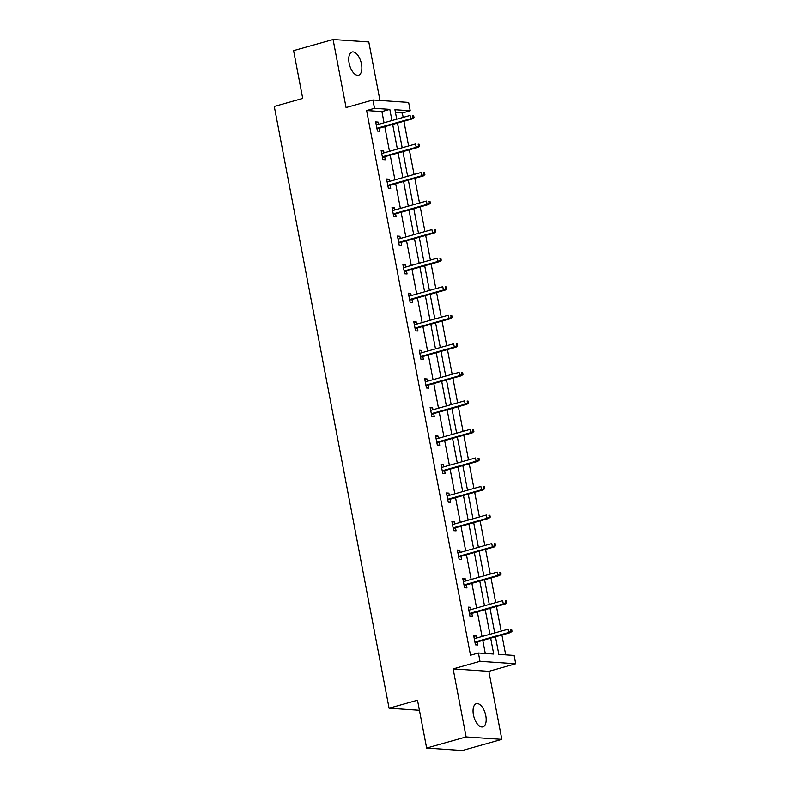 <?xml version="1.0" encoding="UTF-8"?>
<svg xmlns="http://www.w3.org/2000/svg" width="790" height="790" viewBox="0 0 790 790"><rect width="100%" height="100%" fill="white"/><g stroke="black" fill="none" stroke-linecap="round" stroke-linejoin="round"><path stroke-width="1.19" d="M473.447 714.881A12.057 5.925 -105.7 0 1 476.36 703.693A12.057 5.925 -105.7 0 1 485.801 715.72A12.057 5.925 -105.7 0 1 482.888 726.909A12.057 5.925 -105.7 0 1 473.447 714.881M349.131 63.17A12.057 5.925 -105.7 0 1 352.044 51.982A12.057 5.925 -105.7 0 1 361.484 64.01A12.057 5.925 -105.7 0 1 358.571 75.198A12.057 5.925 -105.7 0 1 349.131 63.17M379.97 100.488L368.802 41.939L333.084 39.5L346.069 107.559L372.929 100.004L408.637 102.443L410.227 110.768L394.931 109.721L396.738 119.201M426.64 748.061L466.13 736.952L501.848 739.391L462.348 750.5L426.64 748.061L417.505 700.217L389.075 708.215L274.278 106.453L302.718 98.454L293.594 50.609L333.084 39.5M403.167 117.394L402.327 112.99L410.227 110.768M505.699 654.87L501.917 635.022M501.176 631.151L496.466 606.473M495.725 602.612L491.025 577.934M490.284 574.063L485.574 549.396M484.843 545.525L480.132 520.847M479.392 516.986L474.691 492.308M473.951 488.437L469.24 463.769M468.51 459.899L463.799 435.221M463.059 431.35L458.358 406.682M457.617 402.811L452.907 378.143M452.176 374.272L447.466 349.595M446.725 345.724L442.025 321.056M441.284 317.185L436.574 292.517M435.833 288.646L431.133 263.969M430.392 260.098L425.682 235.43M424.951 231.559L420.24 206.891M419.5 203.02L414.799 178.343M414.059 174.472L409.348 149.804M408.618 145.933L403.907 121.255M495.478 636.829L498.836 654.406L514.132 655.443L515.722 663.768L480.004 661.339L478.414 653.014L493.72 654.061L490.689 638.182M501.848 739.391L488.862 671.332L515.722 663.768M389.075 708.215L419.431 710.289M468.401 607.935L470.662 607.303L468.253 607.135L469.991 616.279L472.41 616.447L471.828 613.405M470.662 607.303L471.087 609.534M457.509 550.847L459.77 550.215L457.361 550.047L459.109 559.202L461.518 559.36L460.935 556.328M459.77 550.215L460.205 552.457M446.627 493.77L448.888 493.128L446.469 492.97L448.216 502.114L450.626 502.282L450.053 499.24M448.888 493.128L449.312 495.37M435.734 436.682L437.996 436.05L435.586 435.882L437.324 445.027L439.744 445.195L439.161 442.153M437.996 436.05L438.42 438.282M424.842 379.595L427.104 378.963L424.694 378.795L426.442 387.949L428.851 388.107L428.269 385.076M427.104 378.963L427.528 381.205M413.96 322.518L416.212 321.876L413.802 321.718L415.55 330.862L417.959 331.03L417.377 327.988M416.212 321.876L416.646 324.117M403.068 265.43L405.329 264.788L402.91 264.63L404.658 273.775L407.067 273.942L406.495 270.901M405.329 264.788L405.754 267.03M392.176 208.343L394.437 207.711L392.028 207.543L393.766 216.697L396.185 216.855L395.602 213.814M394.437 207.711L394.862 209.952M381.284 151.255L383.545 150.623L381.135 150.456L382.883 159.61L385.293 159.768L384.71 156.736M383.545 150.623L383.979 152.865M485.287 653.478L482.789 640.404M482.048 636.533L477.348 611.855M476.607 607.984L471.897 583.316M471.166 579.445L466.456 554.778M465.715 550.907L461.014 526.229M460.274 522.358L455.563 497.69M454.823 493.819L450.122 469.142M449.382 465.28L444.671 440.603M443.941 436.732L439.23 412.064M438.49 408.193L433.789 383.515M433.048 379.654L428.338 354.977M427.607 351.106L422.897 326.438M422.156 322.567L417.456 297.889M416.715 294.018L412.005 269.351M411.274 265.479L406.564 240.812M405.823 236.941L401.123 212.263M400.382 208.392L395.672 183.724M394.931 179.853L390.23 155.186M389.49 151.315L384.779 126.637M384.049 122.766L381.916 111.597L366.619 110.551L470.514 655.236L478.414 653.014M375.843 122.717L378.104 122.085L375.694 121.917L377.432 131.061L379.852 131.229L379.269 128.187M378.104 122.085L378.529 124.316M386.735 179.804L388.996 179.162L386.577 179.004L388.325 188.148L390.734 188.316L390.161 185.275M388.996 179.162L389.421 181.404M397.617 236.891L399.878 236.25L397.469 236.082L399.217 245.236L401.626 245.404L401.043 242.362M399.878 236.25L400.313 238.491M408.509 293.969L410.77 293.337L408.361 293.169L410.099 302.323L412.518 302.481L411.936 299.44M410.77 293.337L411.195 295.579M419.401 351.056L421.663 350.424L419.243 350.256L420.991 359.401L423.41 359.569L422.828 356.527M421.663 350.424L422.087 352.656M430.293 408.144L432.555 407.502L430.135 407.344L431.883 416.488L434.293 416.656L433.72 413.614M432.555 407.502L432.979 409.743M441.175 465.221L443.437 464.589L441.027 464.421L442.775 473.575L445.185 473.733L444.602 470.702M443.437 464.589L443.871 466.831M452.068 522.308L454.329 521.677L451.92 521.509L453.657 530.653L456.077 530.821L455.494 527.779M454.329 521.677L454.754 523.908M462.96 579.396L465.221 578.754L462.802 578.596L464.55 587.74L466.959 587.908L466.386 584.867M465.221 578.754L465.646 580.996M473.852 636.473L476.103 635.841L473.694 635.674L475.442 644.828L477.851 644.986L477.269 641.954M476.103 635.841L476.538 638.083M366.619 110.551L374.509 108.329L372.929 100.004M488.862 671.332L453.144 668.893L466.13 736.952M453.144 668.893L480.004 661.339M391.949 120.544L389.816 109.376L374.509 108.329M489.948 634.311L485.248 609.633M484.507 605.762L479.797 581.094M479.056 577.223L474.356 552.546M473.615 548.685L468.904 524.007M468.174 520.136L463.463 495.468M462.723 491.597L458.022 466.92M457.282 463.059L452.571 438.381M451.841 434.51L447.13 409.842M446.39 405.971L441.689 381.293M440.948 377.432L436.238 352.755M435.507 348.884L430.797 324.216M430.056 320.345L425.356 295.667M424.615 291.796L419.905 267.129M419.164 263.258L414.464 238.59M413.723 234.719L409.013 210.041M408.282 206.17L403.572 181.503M402.831 177.632L398.13 152.964M397.39 149.093L392.679 124.415M397.479 123.072L402.179 147.74M402.92 151.611L407.63 176.289M408.361 180.15L413.071 204.827M413.812 208.698L418.512 233.366M419.253 237.237L423.963 261.915M424.694 265.776L429.404 290.453M430.145 294.324L434.846 318.992M435.586 322.863L440.297 347.541M441.037 351.412L445.738 376.079M446.478 379.951L451.189 404.618M451.92 408.489L456.63 433.167M457.371 437.038L462.071 461.706M462.812 465.577L467.522 490.244M468.253 494.115L472.963 518.793M473.704 522.664L478.404 547.332M479.145 551.203L483.855 575.87M484.586 579.742L489.296 604.419M490.037 608.29L494.738 632.958M402.327 112.99L395.464 112.516M381.916 111.597L389.816 109.376M377.008 128.829L412.479 118.846L410.741 118.727L376.899 128.247M413.042 117.443L414 117.513L413.654 115.686L412.686 115.617L413.042 117.443L410.741 118.727L410.109 115.439L376.267 124.958M412.686 115.617L413.654 115.686M412.479 118.846L414 117.513M382.449 157.368L417.92 147.394L416.182 147.276L382.34 156.795M418.483 145.992L419.451 146.051L419.095 144.224L418.137 144.155L418.483 145.992L416.182 147.276L415.55 143.978L381.718 153.497M418.137 144.155L419.095 144.224M417.92 147.394L419.451 146.051M387.9 185.907L423.361 175.933L421.623 175.815L387.791 185.334M423.924 174.531L424.892 174.6L424.546 172.773L423.578 172.704L423.924 174.531L421.623 175.815L421.001 172.526L387.159 182.046M423.578 172.704L424.546 172.773M423.361 175.933L424.892 174.6M393.341 214.455L428.812 204.472L427.074 204.353L393.232 213.873M429.375 203.07L430.333 203.139L429.987 201.312L429.019 201.243L429.375 203.07L427.074 204.353L426.442 201.065L392.6 210.584M429.019 201.243L429.987 201.312M428.812 204.472L430.333 203.139M398.782 242.994L434.253 233.02L432.515 232.902L398.674 242.421M434.816 231.618L435.784 231.687L435.438 229.851L434.47 229.791L434.816 231.618L432.515 232.902L431.893 229.604L398.051 239.123M434.47 229.791L435.438 229.851M434.253 233.02L435.784 231.687M404.233 271.533L439.694 261.559L437.966 261.441L404.125 270.96M440.257 260.157L441.225 260.226L440.879 258.399L439.912 258.33L440.257 260.157L437.966 261.441L437.334 258.152L403.493 267.672M439.912 258.33L440.879 258.399M439.694 261.559L441.225 260.226M409.674 300.082L445.145 290.098L443.407 289.979L409.566 299.499M445.708 288.706L446.676 288.765L446.32 286.938L445.353 286.869L445.708 288.706L443.407 289.979L442.775 286.691L408.934 296.21M445.353 286.869L446.32 286.938M445.145 290.098L446.676 288.765M415.125 328.62L450.586 318.647L448.848 318.528L415.007 328.048M451.149 317.244L452.117 317.313L451.771 315.477L450.804 315.417L451.149 317.244L448.848 318.528L448.226 315.23L414.385 324.749M450.804 315.417L451.771 315.477M450.586 318.647L452.117 317.313M420.566 357.169L456.037 347.185L454.299 347.067L420.458 356.586M456.6 345.783L457.558 345.852L457.213 344.025L456.245 343.956L456.6 345.783L454.299 347.067L453.667 343.778L419.826 353.298M456.245 343.956L457.213 344.025M456.037 347.185L457.558 345.852M426.007 385.708L461.478 375.734L459.74 375.615L425.899 385.135M462.041 374.332L463.009 374.391L462.654 372.564L461.696 372.495L462.041 374.332L459.74 375.615L459.109 372.317L425.277 381.837M461.696 372.495L462.654 372.564M461.478 375.734L463.009 374.391M431.459 414.246L466.92 404.273L465.182 404.154L431.34 413.674M467.483 402.87L468.45 402.94L468.105 401.103L467.137 401.043L467.483 402.87L465.182 404.154L464.56 400.856L430.718 410.375M467.137 401.043L468.105 401.103M466.92 404.273L468.45 402.94M436.9 442.795L472.371 432.811L470.633 432.693L436.791 442.212M472.934 431.409L473.891 431.478L473.546 429.651L472.578 429.582L472.934 431.409L470.633 432.693L470.001 429.404L436.159 438.924M472.578 429.582L473.546 429.651M472.371 432.811L473.891 431.478M442.341 471.334L477.812 461.36L476.074 461.242L442.232 470.761M478.375 459.958L479.342 460.017L478.987 458.19L478.029 458.121L478.375 459.958L476.074 461.242L475.442 457.943L441.61 467.463M478.029 458.121L478.987 458.19M477.812 461.36L479.342 460.017M447.792 499.873L483.253 489.899L481.515 489.78L447.683 499.3M483.816 488.497L484.784 488.566L484.438 486.729L483.47 486.67L483.816 488.497L481.515 489.78L480.893 486.482L447.051 496.002M483.47 486.67L484.438 486.729M483.253 489.899L484.784 488.566M453.233 528.421L488.704 518.438L486.966 518.319L453.124 527.838M489.267 517.035L490.235 517.104L489.879 515.278L488.911 515.208L489.267 517.035L486.966 518.319L486.334 515.031L452.492 524.55M488.911 515.208L489.879 515.278M488.704 518.438L490.235 517.104M458.674 556.96L494.145 546.986L492.407 546.868L458.565 556.387M494.708 545.584L495.676 545.643L495.33 543.816L494.362 543.747L494.708 545.584L492.407 546.868L491.785 543.569L457.943 553.089M494.362 543.747L495.33 543.816M494.145 546.986L495.676 545.643M464.125 585.499L499.586 575.525L497.858 575.406L464.016 584.926M500.149 574.123L501.117 574.192L500.771 572.355L499.803 572.296L500.149 574.123L497.858 575.406L497.226 572.118L463.384 581.638M499.803 572.296L500.771 572.355M499.586 575.525L501.117 574.192M469.566 614.047L505.037 604.064L503.299 603.945L469.457 613.465M505.6 602.661L506.568 602.731L506.212 600.904L505.254 600.835L505.6 602.661L503.299 603.945L502.667 600.657L468.826 610.176M505.254 600.835L506.212 600.904M505.037 604.064L506.568 602.731M475.017 642.586L510.478 632.612L508.74 632.494L474.899 642.013M511.041 631.21L512.009 631.269L511.663 629.442L510.695 629.383L511.041 631.21L508.74 632.494L508.118 629.196L474.276 638.715M510.695 629.383L511.663 629.442M510.478 632.612L512.009 631.269"/></g></svg>
